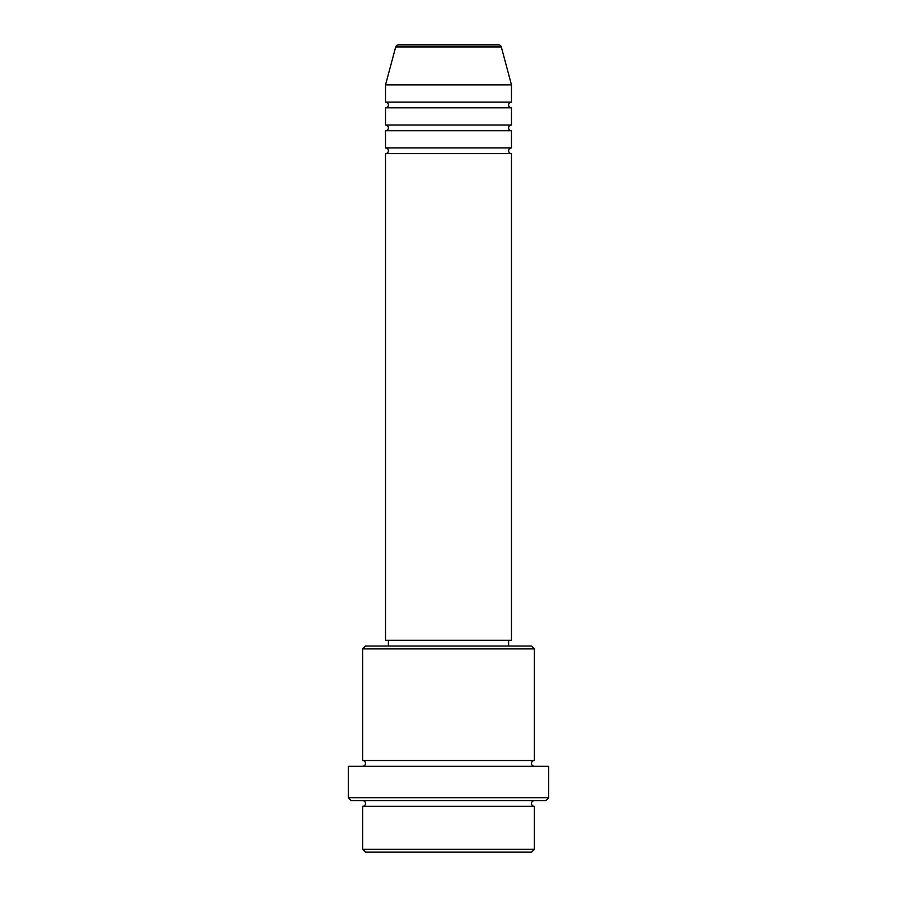 <?xml version="1.0" encoding="UTF-8"?>
<svg xmlns="http://www.w3.org/2000/svg" width="897" height="897" viewBox="0 0 897 897"><rect width="100%" height="100%" fill="white"/><g stroke="black" fill="none" stroke-linecap="round" stroke-linejoin="round"><path stroke-width="1.35" d="M498.541 44.85L398.459 44.85L498.541 44.85A2.859 2.859 0 0 1 501.311 46.969L511.481 84.923L385.519 84.923L385.519 102.101A2.859 2.859 0 0 1 388.379 104.971A2.859 2.859 0 0 1 385.519 107.831L385.519 125.008A2.859 2.859 0 0 1 388.379 127.867A2.859 2.859 0 0 1 385.519 130.738L385.519 147.904A2.859 2.859 0 0 1 388.379 150.774A2.859 2.859 0 0 1 385.519 153.634L385.519 640.301L511.481 640.301L511.481 153.634L385.519 153.634M398.459 44.85A2.859 2.859 0 0 0 395.689 46.969L385.519 84.923M511.481 84.923L511.481 102.101A2.859 2.859 0 0 0 508.621 104.971A2.859 2.859 0 0 0 511.481 107.831L511.481 125.008A2.859 2.859 0 0 0 508.621 127.867A2.859 2.859 0 0 0 511.481 130.738L511.481 147.904A2.859 2.859 0 0 0 508.621 150.774A2.859 2.859 0 0 0 511.481 153.634M531.517 852.15L365.483 852.15L362.612 849.291L534.388 849.291L531.517 852.15M362.612 648.89L365.483 646.031L531.517 646.031L534.388 648.89L362.612 648.89L362.612 760.544A2.859 2.859 0 0 1 365.483 763.403A2.859 2.859 0 0 1 362.612 766.262M545.836 800.617L351.164 800.617L348.305 797.758L548.695 797.758L545.836 800.617M362.612 800.617A2.859 2.859 0 0 1 365.483 803.488A2.859 2.859 0 0 1 362.612 806.347L362.612 849.291M534.388 800.617A2.859 2.859 0 0 0 531.517 803.488A2.859 2.859 0 0 0 534.388 806.347L362.612 806.347M534.388 648.89L534.388 760.544A2.859 2.859 0 0 0 531.517 763.403A2.859 2.859 0 0 0 534.388 766.262M511.481 130.738L385.519 130.738M511.481 147.904L385.519 147.904M388.379 640.301L388.379 646.031M508.621 640.301L508.621 646.031M534.388 760.544L362.612 760.544M548.695 797.758L548.695 766.262L348.305 766.262L348.305 797.758M534.388 806.347L534.388 849.291M511.481 102.101L385.519 102.101M511.481 107.831L385.519 107.831M511.481 125.008L385.519 125.008M501.311 46.969L395.689 46.969"/></g></svg>
